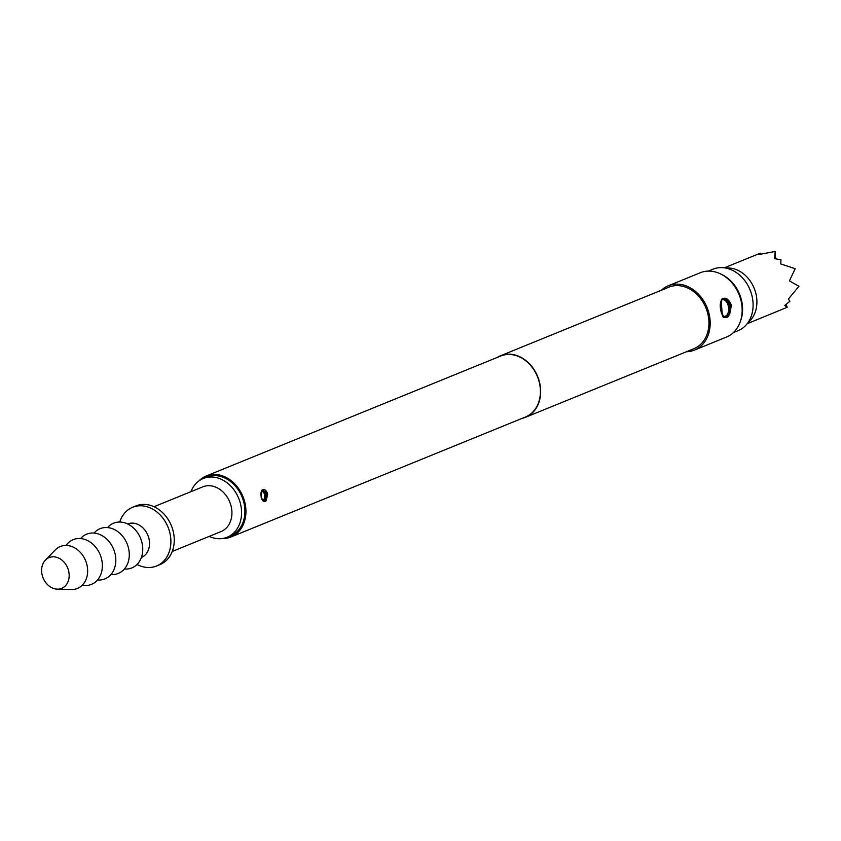 <?xml version="1.0" encoding="UTF-8"?>
<svg xmlns="http://www.w3.org/2000/svg" width="841" height="841" viewBox="0 0 841 841"><rect width="100%" height="100%" fill="white"/><g stroke="black" fill="none" stroke-linecap="round" stroke-linejoin="round"><path stroke-width="1.26" d="M748.07 322.492A30.192 24.116 -112.2 0 0 756.101 294.497A30.192 24.116 -112.2 0 0 725.899 268.069M747.155 323.732L787.229 307.28L784.79 305.483L789.92 301.183L788.374 299.049L798.95 286.266L789.426 280.926L795.155 268.71L780.774 263.937L780.974 259.795L774.666 258.66L775.16 251.459L758.845 254.539L760.043 253.288L724.374 267.816M721.263 274.261A33.209 26.523 67.8 0 1 741.699 301.067A33.209 26.523 67.8 0 1 740.427 321.304M708.29 271.107L713.01 269.194A33.209 26.523 67.8 0 1 752.211 296.778A33.209 26.523 67.8 0 1 738.062 330.702L733.352 332.615M119.727 522.04A31.695 25.314 67.8 0 1 132.615 507.291A31.695 25.314 67.8 0 1 170.04 533.625A31.695 25.314 67.8 0 1 156.531 566.004A31.695 25.314 67.8 0 1 137.009 564.458M132.615 507.291L135.979 505.914A31.695 25.314 67.8 0 1 173.404 532.258A31.695 25.314 67.8 0 1 159.906 564.626L156.531 566.004M127.685 523.964A18.113 14.465 67.8 0 1 149.036 539.028A18.113 14.465 67.8 0 1 141.351 557.52M107.522 527.58A24.158 19.29 67.8 0 1 127.243 523.764A24.158 19.29 67.8 0 1 142.108 543.254A24.158 19.29 67.8 0 1 124.405 569.021M94.066 533.068A24.158 19.29 67.8 0 1 113.787 529.252A24.158 19.29 67.8 0 1 128.641 548.742A24.158 19.29 67.8 0 1 110.949 574.508M80.599 538.555A24.158 19.29 67.8 0 1 100.321 534.739A24.158 19.29 67.8 0 1 115.175 554.23A24.158 19.29 67.8 0 1 97.482 579.985M84.783 558.866A18.113 14.465 67.8 0 1 86.287 562.534M66.04 545.441L66.239 545.168A24.158 19.29 67.8 0 1 86.16 539.911A24.158 19.29 67.8 0 1 101.719 559.707A24.158 19.29 67.8 0 1 82.586 585.294L82.25 585.231M42.05 574.561A16.61 13.256 67.8 0 1 45.403 560.138A16.61 13.256 67.8 0 1 58.838 558.151A16.61 13.256 67.8 0 1 68.731 571.396A16.61 13.256 67.8 0 1 57.23 589.152A16.61 13.256 67.8 0 1 42.05 574.561M45.403 560.138L55.233 549.982A22.644 18.081 67.8 0 1 73.556 547.27A22.644 18.081 67.8 0 1 87.043 565.341A22.644 18.081 67.8 0 1 71.359 589.541L57.23 589.152M154.008 506.724L202.776 486.855A24.158 19.29 67.8 0 1 231.286 506.923A24.158 19.29 67.8 0 1 220.994 531.586L172.237 551.454M190.949 491.67A31.695 25.314 67.8 0 1 203.291 478.497A31.695 25.314 67.8 0 1 240.715 504.831A31.695 25.314 67.8 0 1 227.207 537.21A31.695 25.314 67.8 0 1 209.178 536.4M227.207 537.21L230.571 535.833A31.695 25.314 -112.2 0 0 244.079 503.454A31.695 25.314 -112.2 0 0 206.655 477.12L203.291 478.497M724.585 276.237L725.709 276.994A32.978 26.334 67.8 0 1 741.51 301.089A32.978 26.334 67.8 0 1 741.699 316.248L741.426 317.562A34.723 27.732 -112.2 0 0 741.226 301.604A34.723 27.732 -112.2 0 0 724.585 276.237A34.723 27.732 -112.2 0 0 700.238 272.757L668.269 285.793A34.723 27.732 67.8 0 1 709.257 314.639A34.723 27.732 67.8 0 1 694.466 350.098A34.723 27.732 67.8 0 1 686.403 351.748M261.656 490.902L261.908 490.787C258.975 494.182 263.191 502.571 264.042 500.815L265.241 500.248C267.922 494.855 266.944 491.596 262.318 490.45L261.94 490.135C264.337 488.716 266.261 490.04 267.722 494.109L266.019 500.889C263.738 502.287 262.098 500.931 261.088 496.81L261.94 490.135M721.221 300.174L721.483 300.027C721.715 313.756 722.671 319.338 724.374 316.784L727.812 315.753C734.403 311.033 728.779 296.263 722.514 299.196L723.376 298.986M720.663 309.982L721.452 299.375C725.405 296.673 728.748 298.734 731.502 305.567L728.6 316.437C724.816 319.107 722.167 316.952 720.663 309.982M661.341 290.24A34.723 27.732 67.8 0 1 668.269 285.793M497.367 357.372A33.209 26.523 67.8 0 1 500.563 355.743A33.209 26.523 67.8 0 1 539.775 383.338A33.209 26.523 67.8 0 1 525.625 417.252A33.209 26.523 67.8 0 1 522.208 418.324M500.563 355.743L668.837 287.191A33.209 26.523 67.8 0 1 708.048 314.776A33.209 26.523 67.8 0 1 693.899 348.7L525.625 417.252M198.865 480.978A32.904 26.281 67.8 0 1 206.203 476.006A32.904 26.281 67.8 0 1 245.057 503.349A32.904 26.281 67.8 0 1 231.033 536.957A32.904 26.281 67.8 0 1 222.318 538.524M206.203 476.006L500.679 356.027A32.904 26.281 67.8 0 1 539.533 383.37A32.904 26.281 67.8 0 1 525.509 416.978L231.033 536.957M694.466 350.098L726.435 337.073A34.723 27.732 -112.2 0 0 741.426 317.562M775.16 251.459L775.717 258.797M786.167 304.41L787.229 307.28M760.779 254.024L760.6 253.183M262.812 500.269A4.615 2.712 83.2 0 0 262.949 500.227A4.615 2.712 83.2 0 0 264.642 495.212A4.615 2.712 83.2 0 0 261.614 491.155M265.241 500.248L266.019 500.889M725.426 316.962C725.31 319.948 717.184 308.931 721.483 300.027L721.452 299.375M727.812 315.753L728.6 316.437M723.292 298.997A9.062 5.319 -96.8 0 1 729.399 306.797A9.062 5.319 -96.8 0 1 726.088 316.784A9.062 5.319 -96.8 0 1 725.257 316.994M723.744 316.363A8.389 4.93 83.2 0 0 725.415 316.205A8.389 4.93 83.2 0 0 728.338 306.156A8.389 4.93 83.2 0 0 721.904 299.932A8.389 4.93 83.2 0 0 721.336 300.226M262.381 490.45A5.288 3.101 -96.8 0 1 265.588 495.296A5.288 3.101 -96.8 0 1 263.643 500.794M721.483 300.027L723.281 298.997"/></g></svg>
